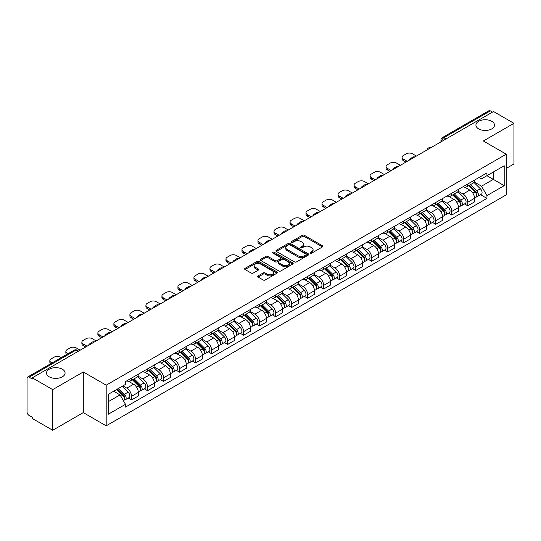<?xml version="1.0" encoding="UTF-8"?>
<svg xmlns="http://www.w3.org/2000/svg" width="541" height="541" viewBox="0 0 541 541"><rect width="100%" height="100%" fill="white"/><g stroke="black" fill="none" stroke-linecap="round" stroke-linejoin="round"><path stroke-width="0.81" d="M310.351 253.107A0.994 0.575 0 0 0 311.765 253.107L322.463 246.926A1.427 0.825 0 0 0 322.882 246.344A1.427 0.825 0 0 0 322.463 245.763L304.333 235.294A1.427 0.825 0 0 0 302.318 235.294L291.613 241.475A0.994 0.575 0 0 0 291.322 241.881A0.994 0.575 0 0 0 291.613 242.287A0.994 0.575 0 0 0 293.026 242.287L294.405 241.489A4.558 2.631 0 0 1 300.857 241.489L302.365 242.361A4.558 2.631 0 0 1 303.704 244.221A4.558 2.631 0 0 1 302.365 246.087L300.985 246.885A0.994 0.575 0 0 0 300.688 247.291A0.994 0.575 0 0 0 300.985 247.697A0.994 0.575 0 0 0 302.392 247.697L303.778 246.899A4.558 2.631 0 0 1 310.223 246.899L311.738 247.771A4.558 2.631 0 0 1 313.07 249.631A4.558 2.631 0 0 1 311.738 251.497L310.351 252.295A0.994 0.575 0 0 0 310.061 252.701A0.994 0.575 0 0 0 310.351 253.107L310.351 252.295M62.357 369.233A9.292 5.363 0 0 0 52.234 368.069A9.292 5.363 0 0 0 46.499 373.026A9.292 5.363 0 0 0 49.217 376.82A9.292 5.363 0 0 0 59.341 377.976A9.292 5.363 0 0 0 65.076 373.026A9.292 5.363 0 0 0 62.357 369.233M491.783 121.306A9.292 5.363 0 0 0 481.659 120.143A9.292 5.363 0 0 0 475.924 125.099A9.292 5.363 0 0 0 478.643 128.893A9.292 5.363 0 0 0 488.766 130.056A9.292 5.363 0 0 0 494.501 125.099A9.292 5.363 0 0 0 491.783 121.306M258.091 275.896A1.427 0.825 0 0 0 257.672 276.478A1.427 0.825 0 0 0 258.091 277.06L263.176 279.995A1.427 0.825 0 0 0 265.191 279.995L277.08 273.131A1.427 0.825 0 0 0 277.499 272.549A1.427 0.825 0 0 0 277.08 271.967L258.95 261.499A1.427 0.825 0 0 0 256.934 261.499L245.046 268.363A1.427 0.825 0 0 0 244.627 268.945A1.427 0.825 0 0 0 245.046 269.526L251.193 273.07A1.427 0.825 0 0 0 253.202 273.07L258.294 270.135A1.427 0.825 0 0 0 258.706 269.553A1.427 0.825 0 0 0 258.294 268.972L255.244 267.213A3.814 2.198 0 0 1 254.128 265.658A3.814 2.198 0 0 1 256.481 263.623A3.814 2.198 0 0 1 260.634 264.103L272.569 270.994A3.814 2.198 0 0 1 273.692 272.549A3.814 2.198 0 0 1 271.339 274.585A3.814 2.198 0 0 1 267.18 274.104L265.191 272.955A1.427 0.825 0 0 0 263.176 272.955L258.091 275.896L258.091 277.06M106.185 385.172L83.294 371.958L52.707 389.615L32.284 377.828L493.527 111.527L513.95 123.321L483.363 140.978L506.254 154.192L106.185 385.172L106.185 425.821L506.254 194.841L506.254 154.192M294.507 261.905A1.427 0.825 0 0 0 296.522 261.905L308.411 255.041A1.427 0.825 0 0 0 308.83 254.459A1.427 0.825 0 0 0 308.411 253.878L290.28 243.409A1.427 0.825 0 0 0 288.265 243.409L276.377 250.273A1.427 0.825 0 0 0 275.957 250.855A1.427 0.825 0 0 0 276.377 251.437L294.507 261.905M273.3 253.323A0.994 0.575 0 0 1 274.307 253.465L274.307 252.282L292.749 262.926A1.427 0.825 0 0 1 293.161 263.508A1.427 0.825 0 0 1 292.749 264.089L280.86 270.953A1.427 0.825 0 0 1 278.845 270.953L260.708 260.478L260.708 259.315A1.427 0.825 0 0 0 260.295 259.896A1.427 0.825 0 0 0 260.708 260.478M260.708 259.315L265.8 256.38A1.427 0.825 0 0 1 267.815 256.38L275.166 260.627A1.427 0.825 0 0 0 277.181 260.627L280.556 258.679A1.427 0.825 0 0 0 280.975 258.098A1.427 0.825 0 0 0 280.556 257.516L272.901 253.093A0.994 0.575 0 0 1 272.61 252.688A0.994 0.575 0 0 1 273.225 252.153A0.994 0.575 0 0 1 274.307 252.282M52.707 389.615L52.707 430.264L32.284 418.477L32.284 417.287L29.106 415.454A2.901 1.677 -120 0 1 27.05 411.897L27.05 378.355A2.901 1.677 -120 0 1 27.652 377.03L74.144 350.189A2.901 1.677 60 0 1 75.598 350.331L29.106 377.172A2.901 1.677 -120 0 0 27.652 377.03M506.254 168.413L513.95 163.97L513.95 123.321M52.707 430.264L83.294 412.607L106.185 425.821M32.284 377.828L32.284 379.011L29.106 377.172M446.007 138.963L443.85 137.718A2.901 1.677 60 0 0 442.396 137.576L488.895 110.736A2.901 1.677 60 0 1 490.342 110.878L443.85 137.718A2.901 1.677 120 0 0 441.801 141.275L441.801 141.397M492.499 112.122L490.342 110.878M467.762 184.001A6.675 3.855 60 0 1 466.383 186.997L473.159 183.088A6.675 3.855 -120 0 0 474.538 180.085M458.153 191.189L463.042 194.016A6.675 3.855 60 0 1 467.762 202.192L474.538 198.283A6.675 3.855 -120 0 0 469.818 190.101L464.969 187.301M474.538 198.283L474.538 201.894L467.762 205.803L464.516 203.93M466.383 186.997A6.675 3.855 60 0 1 463.096 186.692M467.762 202.192L467.762 205.803M451.755 193.245A6.675 3.855 60 0 1 450.369 196.241L457.145 192.332A6.675 3.855 -120 0 0 458.525 189.33M448.503 213.174L451.755 215.048L458.525 211.139L458.525 207.521A6.675 3.855 -120 0 0 453.804 199.345L448.956 196.545M450.369 196.241A6.675 3.855 60 0 1 447.082 195.937M442.139 200.434L447.035 203.26A6.675 3.855 60 0 1 451.755 211.436L451.755 215.048M435.742 202.49A6.675 3.855 60 0 1 434.362 205.485L441.131 201.577A6.675 3.855 -120 0 0 442.518 198.574M432.496 222.419L435.742 224.292L442.518 220.383L442.518 216.765A6.675 3.855 -120 0 0 437.797 208.589L432.949 205.79M434.362 205.485A6.675 3.855 60 0 1 431.076 205.181M426.125 209.678L431.021 212.498A6.675 3.855 60 0 1 435.742 220.681L435.742 224.292M419.728 211.734A6.675 3.855 60 0 1 418.349 214.73L425.125 210.814A6.675 3.855 -120 0 0 426.504 207.818M416.482 231.663L419.728 233.536L426.504 229.627L426.504 226.01A6.675 3.855 -120 0 0 421.784 217.834L416.935 215.034M418.349 214.73A6.675 3.855 60 0 1 415.062 214.425M410.119 218.922L415.008 221.742A6.675 3.855 60 0 1 419.728 229.925L419.728 233.536M403.721 220.971A6.675 3.855 60 0 1 402.335 223.974L409.111 220.059A6.675 3.855 -120 0 0 410.491 217.063M400.475 240.907L403.721 242.781L410.497 238.872L410.497 235.254A6.675 3.855 -120 0 0 405.77 227.078L400.922 224.278M402.335 223.974A6.675 3.855 60 0 1 399.048 223.67M394.105 228.167L399.001 230.987A6.675 3.855 60 0 1 403.721 239.169L403.721 242.781M387.708 230.216A6.675 3.855 60 0 1 386.328 233.218L393.097 229.303A6.675 3.855 -120 0 0 394.484 226.307M384.462 250.152L387.708 252.025L394.484 248.116L394.484 244.498A6.675 3.855 -120 0 0 389.763 236.322L384.915 233.523M386.328 233.218A6.675 3.855 60 0 1 383.042 232.914M378.098 237.411L382.987 240.231A6.675 3.855 60 0 1 387.708 248.414L387.708 252.025M371.701 239.46A6.675 3.855 60 0 1 370.315 242.463L377.091 238.547A6.675 3.855 -120 0 0 378.47 235.551M368.448 259.396L371.701 261.269L378.47 257.36L378.47 253.743A6.675 3.855 -120 0 0 373.75 245.567L368.901 242.767M370.315 242.463A6.675 3.855 60 0 1 367.028 242.158M362.085 246.655L366.974 249.475A6.675 3.855 60 0 1 371.701 257.651L371.701 261.269M355.687 248.704A6.675 3.855 60 0 1 354.301 251.707L361.077 247.792A6.675 3.855 -120 0 0 362.463 244.796M352.441 268.64L355.687 270.514L362.463 266.605L362.463 262.987A6.675 3.855 -120 0 0 357.743 254.811L352.894 252.011M354.301 251.707A6.675 3.855 60 0 1 351.014 251.403M346.071 255.893L350.967 258.72A6.675 3.855 60 0 1 355.687 266.896L355.687 270.514M339.674 257.949A6.675 3.855 60 0 1 338.294 260.945L345.07 257.036A6.675 3.855 -120 0 0 346.45 254.04M336.428 277.885L339.674 279.758L346.45 275.849L346.45 272.231A6.675 3.855 -120 0 0 341.729 264.055L336.881 261.256M338.294 260.945A6.675 3.855 60 0 1 335.007 260.647M330.064 265.137L334.953 267.964A6.675 3.855 60 0 1 339.674 276.14L339.674 279.758M323.667 267.193A6.675 3.855 60 0 1 322.28 270.189L329.056 266.28A6.675 3.855 -120 0 0 330.436 263.284M320.414 287.122L323.667 289.002L330.436 285.087L330.436 281.476A6.675 3.855 -120 0 0 325.716 273.3L320.867 270.5M322.28 270.189A6.675 3.855 60 0 1 318.994 269.891M314.05 274.382L318.947 277.208A6.675 3.855 60 0 1 323.667 285.384L323.667 289.002M307.653 276.437A6.675 3.855 60 0 1 306.274 279.433L313.043 275.525A6.675 3.855 -120 0 0 314.429 272.529M304.407 296.367L307.653 298.247L314.429 294.331L314.429 290.72A6.675 3.855 -120 0 0 309.709 282.544L304.86 279.744M306.274 279.433A6.675 3.855 60 0 1 302.987 279.136M298.037 283.626L302.933 286.453A6.675 3.855 60 0 1 307.653 294.629L307.653 298.247M291.64 285.682A6.675 3.855 60 0 1 290.26 288.678L297.036 284.769A6.675 3.855 -120 0 0 298.416 281.773M288.394 305.611L291.64 307.491L298.416 303.575L298.416 299.964A6.675 3.855 -120 0 0 293.695 291.788L288.847 288.989M290.26 288.678A6.675 3.855 60 0 1 286.973 288.38M282.03 292.87L286.919 295.697A6.675 3.855 60 0 1 291.64 303.873L291.64 307.491M275.633 294.926A6.675 3.855 60 0 1 274.246 297.922L281.022 294.013A6.675 3.855 -120 0 0 282.402 291.017M272.387 314.855L275.633 316.735L282.409 312.82L282.409 309.209A6.675 3.855 -120 0 0 277.682 301.033L272.833 298.233M274.246 297.922A6.675 3.855 60 0 1 270.96 297.624M266.016 302.115L270.913 304.941A6.675 3.855 60 0 1 275.633 313.117L275.633 316.735M259.619 304.17A6.675 3.855 60 0 1 258.24 307.166L265.009 303.258A6.675 3.855 -120 0 0 266.395 300.262M256.373 324.1L259.619 325.973L266.395 322.064L266.395 318.453A6.675 3.855 -120 0 0 261.675 310.27L256.826 307.477M258.24 307.166A6.675 3.855 60 0 1 254.953 306.869M250.01 311.359L254.899 314.186A6.675 3.855 60 0 1 259.619 322.362L259.619 325.973M243.612 313.415A6.675 3.855 60 0 1 242.226 316.411L249.002 312.502A6.675 3.855 -120 0 0 250.382 309.506M240.36 333.344L243.612 335.217L250.382 331.308L250.382 327.697A6.675 3.855 -120 0 0 245.661 319.515L240.813 316.715M242.226 316.411A6.675 3.855 60 0 1 238.939 316.106M233.996 320.603L238.885 323.43A6.675 3.855 60 0 1 243.612 331.606L243.612 335.217M227.599 322.659A6.675 3.855 60 0 1 226.219 325.655L232.988 321.746A6.675 3.855 -120 0 0 234.375 318.744M224.353 342.588L227.599 344.461L234.375 340.553L234.375 336.942A6.675 3.855 -120 0 0 229.655 328.759L224.806 325.959M226.219 325.655A6.675 3.855 60 0 1 222.926 325.351M217.982 329.848L222.878 332.674A6.675 3.855 60 0 1 227.599 340.85L227.599 344.461M211.585 331.904A6.675 3.855 60 0 1 210.206 334.899L216.982 330.991A6.675 3.855 -120 0 0 218.361 327.988M208.339 351.833L211.585 353.706L218.361 349.797L218.361 346.179A6.675 3.855 -120 0 0 213.641 338.003L208.792 335.204M210.206 334.899A6.675 3.855 60 0 1 206.919 334.595M201.976 339.092L206.865 341.919A6.675 3.855 60 0 1 211.585 350.095L211.585 353.706M195.578 341.148A6.675 3.855 60 0 1 194.192 344.144L200.968 340.235A6.675 3.855 -120 0 0 202.348 337.232M192.325 361.077L195.578 362.95L202.348 359.041L202.348 355.423A6.675 3.855 -120 0 0 197.627 347.248L192.779 344.448M194.192 344.144A6.675 3.855 60 0 1 190.905 343.839M185.962 348.336L190.858 351.156A6.675 3.855 60 0 1 195.578 359.339L195.578 362.95M179.565 350.392A6.675 3.855 60 0 1 178.185 353.388L184.954 349.472A6.675 3.855 -120 0 0 186.341 346.477M176.319 370.321L179.565 372.194L186.341 368.286L186.341 364.668A6.675 3.855 -120 0 0 181.62 356.492L176.772 353.692M178.185 353.388A6.675 3.855 60 0 1 174.899 353.084M169.955 357.581L174.844 360.401A6.675 3.855 60 0 1 179.565 368.583L179.565 372.194M163.551 359.637A6.675 3.855 60 0 1 162.172 362.632L168.948 358.717A6.675 3.855 -120 0 0 170.327 355.721M160.305 379.566L163.551 381.439L170.327 377.53L170.327 373.912A6.675 3.855 -120 0 0 165.607 365.736L160.758 362.937M162.172 362.632A6.675 3.855 60 0 1 158.885 362.328M153.942 366.825L158.831 369.645A6.675 3.855 60 0 1 163.551 377.828L163.551 381.439M147.544 368.874A6.675 3.855 60 0 1 146.158 371.877L152.934 367.961A6.675 3.855 -120 0 0 154.32 364.965M144.298 388.81L147.544 390.683L154.32 386.774L154.32 383.156A6.675 3.855 -120 0 0 149.593 374.981L144.745 372.181M146.158 371.877A6.675 3.855 60 0 1 142.871 371.572M137.928 376.069L142.824 378.889A6.675 3.855 60 0 1 147.544 387.072L147.544 390.683M131.531 378.118A6.675 3.855 60 0 1 130.151 381.121L136.92 377.205A6.675 3.855 -120 0 0 138.307 374.21M128.285 398.054L131.531 399.927L138.307 396.019L138.307 392.401A6.675 3.855 -120 0 0 133.586 384.225L128.738 381.425M130.151 381.121A6.675 3.855 60 0 1 126.864 380.817M122.908 385.882L126.81 388.134A6.675 3.855 60 0 1 131.531 396.31L131.531 399.927M479.103 177.455L481.517 178.841L504.198 165.749L493.318 172.031L493.318 179.375L481.517 186.192L474.159 181.945M108.234 401.706L120.034 394.889L125.478 404.31L108.234 414.264L108.234 394.355L125.478 384.401L125.478 381.615L486.954 172.917L486.954 175.703L504.198 185.658L486.954 195.612L481.517 186.192M504.198 165.749L504.198 185.658M125.478 404.31L125.478 407.096L486.954 198.398L486.954 195.612M83.294 371.958L83.294 412.607M120.034 394.889L113.671 391.217M480.53 194.686L486.954 198.398M310.75 253.249L311.738 252.681A4.558 2.631 0 0 0 313.07 250.821L313.07 249.631M303.704 244.221L303.704 245.411A4.558 2.631 0 0 1 302.365 247.271L301.378 247.839M322.45 246.939L304.333 236.478A1.427 0.825 0 0 0 302.318 236.478L292.012 242.429M308.411 253.878L308.411 255.041L290.28 244.593A1.427 0.825 0 0 0 288.265 244.593L276.397 251.45M305.895 254.865A0.994 0.575 0 0 0 306.186 254.459A0.994 0.575 0 0 0 305.895 254.054L289.976 244.863A0.994 0.575 0 0 0 288.563 244.863L287.102 245.709A4.558 2.631 0 0 0 285.77 247.568A4.558 2.631 0 0 0 287.102 249.428L297.983 255.71A4.558 2.631 0 0 0 304.434 255.71L305.895 254.865L305.895 256.055A0.994 0.575 0 0 0 306.186 255.643L306.186 254.459M285.77 247.568L285.77 248.752A4.558 2.631 0 0 0 287.102 250.611L287.102 249.428M305.895 256.055L304.434 256.894A4.558 2.631 0 0 1 297.983 256.894L287.102 250.611M260.728 260.491L265.8 257.563L265.8 256.38M280.975 258.098L280.975 259.281A1.427 0.825 0 0 1 280.556 259.863L277.181 261.81A1.427 0.825 0 0 1 275.166 261.81L267.815 257.563A1.427 0.825 0 0 0 265.8 257.563M274.307 253.465L292.728 264.096M282.801 265.029A3.814 2.198 0 0 0 286.953 265.509A3.814 2.198 0 0 0 289.307 263.474A3.814 2.198 0 0 0 288.191 261.918L283.984 259.491A1.427 0.825 0 0 0 281.969 259.491L278.595 261.438A1.427 0.825 0 0 0 278.175 262.02A1.427 0.825 0 0 0 278.595 262.601L282.801 265.029L282.801 266.219A3.814 2.198 0 0 0 286.953 266.693A3.814 2.198 0 0 0 289.307 264.664L289.307 263.474M278.175 262.02L278.175 263.21A1.427 0.825 0 0 0 278.595 263.792L278.595 262.601M282.801 266.219L278.595 263.792M273.692 272.549L273.692 273.732A3.814 2.198 0 0 1 271.339 275.768A3.814 2.198 0 0 1 267.18 275.288L265.191 274.145A1.427 0.825 0 0 0 263.176 274.145L258.111 277.066M254.128 265.658L254.128 266.841A3.814 2.198 0 0 0 255.244 268.397L255.244 267.213M258.273 270.148L255.244 268.397M277.06 273.144L258.95 262.683A1.427 0.825 0 0 0 256.934 262.683L245.066 269.533M468.628 185.698L474.93 191.927A3.631 2.096 60 0 1 475.891 197.364L474.538 198.148M409.415 160.089L409.064 159.886A9.069 5.234 -0 0 1 411.681 157.871M469.886 186.943L472.557 188.484M416.394 156.058L412.492 153.806A4.355 2.516 -0 0 0 406.338 153.806L403.363 155.524A4.355 2.516 -0 0 0 402.085 157.303A4.355 2.516 -0 0 0 403.363 159.081L407.258 161.333M469.324 185.299L476.236 192.109A1.745 1.008 60 0 1 476.695 194.719A1.745 1.008 60 0 1 476.533 194.787M470.372 184.691L476.675 190.919A3.631 2.096 60 0 1 477.635 196.356A3.631 2.096 60 0 1 476.54 196.471M473.902 182.398L480.374 188.782A3.631 2.096 60 0 1 481.328 194.226L477.635 196.356M405.926 162.104L403.363 160.623A4.355 2.516 180 0 1 402.085 158.844L402.085 157.303M452.614 194.943L458.924 201.164A3.631 2.096 60 0 1 459.877 206.608L458.525 207.392M393.402 169.333L393.057 169.13A9.069 5.234 -0 0 1 395.667 167.115M453.872 196.187L456.55 197.729M400.387 165.303L396.485 163.051A4.355 2.516 -0 0 0 390.325 163.051L387.349 164.768A4.355 2.516 -0 0 0 386.071 166.547A4.355 2.516 -0 0 0 387.349 168.325L391.251 170.577M453.317 194.544L460.222 201.353A1.745 1.008 60 0 1 460.682 203.964A1.745 1.008 60 0 1 460.519 204.031M454.359 193.935L460.668 200.156A3.631 2.096 60 0 1 461.622 205.6A3.631 2.096 60 0 1 460.526 205.715M457.889 191.642L464.361 198.026A3.631 2.096 60 0 1 465.321 203.47L461.622 205.6M389.912 171.348L387.349 169.867A4.355 2.516 180 0 1 386.071 168.089L386.071 166.547M436.601 204.187L442.91 210.408A3.631 2.096 60 0 1 443.87 215.852L442.518 216.63M377.395 178.577L377.043 178.374A9.069 5.234 -0 0 1 379.654 176.359M437.865 205.431L440.536 206.973M384.374 174.547L380.472 172.295A4.355 2.516 -0 0 0 374.318 172.295L371.336 174.013A4.355 2.516 -0 0 0 370.064 175.791A4.355 2.516 -0 0 0 371.336 177.57L375.238 179.822M437.304 203.781L444.208 210.598A1.745 1.008 60 0 1 444.668 213.208A1.745 1.008 60 0 1 444.513 213.276M438.352 203.179L444.655 209.401A3.631 2.096 60 0 1 445.615 214.845A3.631 2.096 60 0 1 444.519 214.96M441.875 200.887L448.354 207.271A3.631 2.096 60 0 1 449.307 212.708L445.615 214.845M373.905 180.593L371.336 179.112A4.355 2.516 180 0 1 370.064 177.333L370.064 175.791M420.594 213.431L426.903 219.653A3.631 2.096 60 0 1 427.857 225.097L426.504 225.874M361.381 187.822L361.03 187.619A9.069 5.234 -0 0 1 363.647 185.604M421.852 214.676L424.523 216.217M368.36 183.791L364.465 181.539A4.355 2.516 -0 0 0 358.304 181.539L355.329 183.257A4.355 2.516 -0 0 0 354.051 185.036A4.355 2.516 -0 0 0 355.329 186.814L359.231 189.066M421.29 213.026L428.202 219.842A1.745 1.008 60 0 1 428.661 222.452A1.745 1.008 60 0 1 428.499 222.52M422.338 212.424L428.648 218.645A3.631 2.096 60 0 1 429.601 224.089A3.631 2.096 60 0 1 428.506 224.204M425.868 210.131L432.34 216.515A3.631 2.096 60 0 1 433.3 221.952L429.601 224.089M357.892 189.837L355.329 188.356A4.355 2.516 180 0 1 354.051 186.577L354.051 185.036M404.58 222.676L410.889 228.897A3.631 2.096 60 0 1 411.85 234.341L410.491 235.119M345.374 197.066L345.023 196.863A9.069 5.234 -0 0 1 347.633 194.848M405.838 223.92L408.516 225.462M352.353 193.036L348.451 190.784A4.355 2.516 -0 0 0 342.291 190.784L339.315 192.501A4.355 2.516 -0 0 0 338.044 194.28A4.355 2.516 -0 0 0 339.315 196.058L343.217 198.31M405.283 222.27L412.188 229.086A1.745 1.008 60 0 1 412.648 231.697A1.745 1.008 60 0 1 412.492 231.758M406.325 221.668L412.634 227.889A3.631 2.096 60 0 1 413.595 233.333A3.631 2.096 60 0 1 412.492 233.448M409.855 219.375L416.327 225.759A3.631 2.096 60 0 1 417.287 231.196L413.595 233.333M341.885 199.081L339.315 197.6A4.355 2.516 180 0 1 338.044 195.822L338.044 194.28M388.573 231.92L394.876 238.141A3.631 2.096 60 0 1 395.836 243.585L394.484 244.363M329.361 206.31L329.009 206.107A9.069 5.234 -0 0 1 331.626 204.092M389.831 233.164L392.502 234.706M336.34 202.28L332.438 200.028A4.355 2.516 -0 0 0 326.284 200.028L323.308 201.746A4.355 2.516 -0 0 0 322.03 203.524A4.355 2.516 -0 0 0 323.308 205.303L327.204 207.555M389.27 231.514L396.174 238.331A1.745 1.008 60 0 1 396.634 240.941A1.745 1.008 60 0 1 396.479 241.002M390.318 230.912L396.621 237.134A3.631 2.096 60 0 1 397.581 242.578A3.631 2.096 60 0 1 396.485 242.693M393.848 228.62L400.32 235.004A3.631 2.096 60 0 1 401.273 240.441L397.581 242.578M325.871 208.326L323.308 206.845A4.355 2.516 180 0 1 322.03 205.066L322.03 203.524M372.56 241.164L378.869 247.386A3.631 2.096 60 0 1 379.823 252.83L378.47 253.607M313.347 215.555L313.002 215.352A9.069 5.234 -0 0 1 315.613 213.337M373.817 242.402L376.489 243.95M320.326 211.524L316.431 209.272A4.355 2.516 -0 0 0 310.27 209.272L307.295 210.99A4.355 2.516 -0 0 0 306.017 212.769A4.355 2.516 -0 0 0 307.295 214.547L311.197 216.799M373.256 240.759L380.167 247.575A1.745 1.008 60 0 1 380.627 250.185A1.745 1.008 60 0 1 380.465 250.246M374.304 240.157L380.614 246.378A3.631 2.096 60 0 1 381.567 251.822A3.631 2.096 60 0 1 380.472 251.937M377.834 237.857L384.306 244.248A3.631 2.096 60 0 1 385.266 249.685L381.567 251.822M309.858 217.57L307.295 216.089A4.355 2.516 180 0 1 306.017 214.31L306.017 212.769M356.546 250.409L362.855 256.63A3.631 2.096 60 0 1 363.816 262.074L362.456 262.852M297.34 224.799L296.989 224.596A9.069 5.234 -0 0 1 299.599 222.581M357.804 251.646L360.482 253.195M304.319 220.769L300.417 218.517A4.355 2.516 -0 0 0 294.257 218.517L291.281 220.234A4.355 2.516 -0 0 0 290.01 222.013A4.355 2.516 -0 0 0 291.281 223.791L295.183 226.043M357.249 250.003L364.154 256.819A1.745 1.008 60 0 1 364.614 259.43A1.745 1.008 60 0 1 364.458 259.491M358.291 249.401L364.6 255.623A3.631 2.096 60 0 1 365.56 261.066A3.631 2.096 60 0 1 364.465 261.181M361.821 247.102L368.293 253.492A3.631 2.096 60 0 1 369.253 258.929L365.56 261.066M293.851 226.814L291.281 225.333A4.355 2.516 180 0 1 290.01 223.555L290.01 222.013M340.539 259.653L346.842 265.874A3.631 2.096 60 0 1 347.802 271.312L346.45 272.096M281.327 234.043L280.975 233.84A9.069 5.234 -0 0 1 283.592 231.825M341.797 260.89L344.468 262.439M288.306 230.013L284.404 227.761A4.355 2.516 -0 0 0 278.25 227.761L275.274 229.479A4.355 2.516 -0 0 0 273.996 231.257A4.355 2.516 -0 0 0 275.274 233.036L279.17 235.288M341.236 259.247L348.147 266.064A1.745 1.008 60 0 1 348.607 268.674A1.745 1.008 60 0 1 348.445 268.735M342.284 258.645L348.587 264.867A3.631 2.096 60 0 1 349.547 270.311A3.631 2.096 60 0 1 348.451 270.426M345.814 256.346L352.286 262.737A3.631 2.096 60 0 1 353.239 268.174L349.547 270.311M277.837 236.059L275.274 234.571A4.355 2.516 180 0 1 273.996 232.799L273.996 231.257M324.526 268.897L330.835 275.119A3.631 2.096 60 0 1 331.789 280.556L330.436 281.34M265.32 243.288L264.968 243.085A9.069 5.234 -0 0 1 267.579 241.07M325.783 270.135L328.461 271.683M272.299 239.257L268.397 237.005A4.355 2.516 -0 0 0 262.236 237.005L259.261 238.723A4.355 2.516 -0 0 0 257.989 240.502A4.355 2.516 -0 0 0 259.261 242.28L263.163 244.532M325.229 268.492L332.133 275.308A1.745 1.008 60 0 1 332.593 277.918A1.745 1.008 60 0 1 332.431 277.979M326.27 267.89L332.58 274.111A3.631 2.096 60 0 1 333.533 279.548A3.631 2.096 60 0 1 332.438 279.67M329.8 265.59L336.272 271.981A3.631 2.096 60 0 1 337.232 277.418L333.533 279.548M261.824 245.296L259.261 243.815A4.355 2.516 180 0 1 257.989 242.043L257.989 240.502M308.519 278.142L314.821 284.363A3.631 2.096 60 0 1 315.782 289.8L314.429 290.585M249.306 252.525L248.955 252.329A9.069 5.234 -0 0 1 251.565 250.314M309.777 279.379L312.448 280.921M256.285 248.502L252.383 246.25A4.355 2.516 -0 0 0 246.229 246.25L243.247 247.967A4.355 2.516 -0 0 0 241.976 249.746A4.355 2.516 -0 0 0 243.247 251.524L247.149 253.77M309.215 277.736L316.12 284.552A1.745 1.008 60 0 1 316.58 287.163A1.745 1.008 60 0 1 316.424 287.224M310.264 277.134L316.566 283.356A3.631 2.096 60 0 1 317.526 288.793A3.631 2.096 60 0 1 316.431 288.914M313.787 274.835L320.265 281.219A3.631 2.096 60 0 1 321.219 286.662L317.526 288.793M245.817 254.54L243.247 253.06A4.355 2.516 180 0 1 241.976 251.281L241.976 249.746M292.505 287.386L298.815 293.607A3.631 2.096 60 0 1 299.768 299.045L298.416 299.829M233.293 261.77L232.948 261.574A9.069 5.234 -0 0 1 235.558 259.558M293.763 288.624L296.434 290.165M240.272 257.746L236.376 255.494A4.355 2.516 -0 0 0 230.216 255.494L227.24 257.212A4.355 2.516 -0 0 0 225.962 258.99A4.355 2.516 -0 0 0 227.24 260.762L231.142 263.014M293.202 286.98L300.113 293.797A1.745 1.008 60 0 1 300.573 296.407A1.745 1.008 60 0 1 300.411 296.468M294.25 286.378L300.559 292.6A3.631 2.096 60 0 1 301.513 298.037A3.631 2.096 60 0 1 300.417 298.159M297.78 284.079L304.252 290.463A3.631 2.096 60 0 1 305.212 295.907L301.513 298.037M229.803 263.785L227.24 262.304A4.355 2.516 180 0 1 225.962 260.525L225.962 258.99M276.492 296.63L282.801 302.852A3.631 2.096 60 0 1 283.761 308.289L282.402 309.073M217.286 271.014L216.934 270.811A9.069 5.234 -0 0 1 219.545 268.803M277.749 297.868L280.427 299.41M224.265 266.983L220.363 264.738A4.355 2.516 -0 0 0 214.202 264.738L211.227 266.456A4.355 2.516 -0 0 0 209.955 268.235A4.355 2.516 -0 0 0 211.227 270.006L215.129 272.258M277.195 296.225L284.099 303.034A1.745 1.008 60 0 1 284.559 305.651A1.745 1.008 60 0 1 284.404 305.712M278.236 295.623L284.546 301.844A3.631 2.096 60 0 1 285.506 307.281A3.631 2.096 60 0 1 284.404 307.396M281.766 293.323L288.238 299.707A3.631 2.096 60 0 1 289.198 305.151L285.506 307.281M213.796 273.029L211.227 271.548A4.355 2.516 180 0 1 209.955 269.77L209.955 268.235M260.485 305.868L266.787 312.096A3.631 2.096 60 0 1 267.748 317.533L266.395 318.318M201.272 280.258L200.921 280.055A9.069 5.234 -0 0 1 203.538 278.04M261.743 307.112L264.414 308.654M208.251 276.228L204.349 273.976A4.355 2.516 -0 0 0 198.195 273.976L195.22 275.7A4.355 2.516 -0 0 0 193.942 277.472A4.355 2.516 -0 0 0 195.22 279.251L199.115 281.503M261.181 305.469L268.086 312.279A1.745 1.008 60 0 1 268.546 314.896A1.745 1.008 60 0 1 268.39 314.957M262.229 304.867L268.532 311.089A3.631 2.096 60 0 1 269.492 316.526A3.631 2.096 60 0 1 268.397 316.641M265.759 302.568L272.231 308.952A3.631 2.096 60 0 1 273.185 314.395L269.492 316.526M197.783 282.274L195.22 280.793A4.355 2.516 180 0 1 193.942 279.014L193.942 277.472M244.471 315.112L250.781 321.34A3.631 2.096 60 0 1 251.734 326.778L250.382 327.562M185.259 289.503L184.914 289.3A9.069 5.234 -0 0 1 187.524 287.285M245.729 316.357L248.4 317.898M192.238 285.472L188.342 283.22A4.355 2.516 -0 0 0 182.182 283.22L179.206 284.945A4.355 2.516 -0 0 0 177.928 286.716A4.355 2.516 -0 0 0 179.206 288.495L183.108 290.747M245.168 314.713L252.079 321.523A1.745 1.008 60 0 1 252.539 324.133A1.745 1.008 60 0 1 252.376 324.201M246.216 314.105L252.525 320.333A3.631 2.096 60 0 1 253.479 325.77A3.631 2.096 60 0 1 252.383 325.885M249.746 311.812L256.218 318.196A3.631 2.096 60 0 1 257.178 323.64L253.479 325.77M181.769 291.518L179.206 290.037A4.355 2.516 180 0 1 177.928 288.258L177.928 286.716M228.458 324.357L234.767 330.585A3.631 2.096 60 0 1 235.727 336.022L234.368 336.806M169.252 298.747L168.9 298.544A9.069 5.234 -0 0 1 171.511 296.529M229.715 325.601L232.393 327.143M176.231 294.717L172.329 292.465A4.355 2.516 -0 0 0 166.175 292.465L163.193 294.182A4.355 2.516 -0 0 0 161.921 295.961A4.355 2.516 -0 0 0 163.193 297.739L167.095 299.991M229.161 323.958L236.065 330.767A1.745 1.008 60 0 1 236.525 333.378A1.745 1.008 60 0 1 236.37 333.445M230.202 323.349L236.512 329.577A3.631 2.096 60 0 1 237.472 335.014A3.631 2.096 60 0 1 236.376 335.129M233.732 321.056L240.204 327.44A3.631 2.096 60 0 1 241.164 332.884L237.472 335.014M165.762 300.762L163.193 299.281A4.355 2.516 180 0 1 161.921 297.503L161.921 295.961M212.451 333.601L218.753 339.822A3.631 2.096 60 0 1 219.714 345.266L218.361 346.051M153.238 307.991L152.887 307.788A9.069 5.234 -0 0 1 155.504 305.773M213.709 334.845L216.38 336.387M160.217 303.961L156.322 301.709A4.355 2.516 -0 0 0 150.161 301.709L147.186 303.427A4.355 2.516 -0 0 0 145.908 305.205A4.355 2.516 -0 0 0 147.186 306.984L151.081 309.236M213.147 333.202L220.059 340.012A1.745 1.008 60 0 1 220.518 342.622A1.745 1.008 60 0 1 220.356 342.69M214.195 332.593L220.505 338.815A3.631 2.096 60 0 1 221.458 344.259A3.631 2.096 60 0 1 220.363 344.374M217.725 330.301L224.197 336.685A3.631 2.096 60 0 1 225.151 342.128L221.458 344.259M149.749 310.007L147.186 308.526A4.355 2.516 180 0 1 145.908 306.747L145.908 305.205M196.437 342.845L202.747 349.067A3.631 2.096 60 0 1 203.7 354.511L202.348 355.288M137.231 317.236L136.88 317.033A9.069 5.234 -0 0 1 139.49 315.018M197.695 344.09L200.373 345.631M144.21 313.205L140.308 310.953A4.355 2.516 -0 0 0 134.148 310.953L131.172 312.671A4.355 2.516 -0 0 0 129.901 314.449A4.355 2.516 -0 0 0 131.172 316.228L135.074 318.48M197.14 342.439L204.045 349.256A1.745 1.008 60 0 1 204.505 351.866A1.745 1.008 60 0 1 204.342 351.934M198.182 341.838L204.491 348.059A3.631 2.096 60 0 1 205.445 353.503A3.631 2.096 60 0 1 204.349 353.618M201.712 339.545L208.184 345.929A3.631 2.096 60 0 1 209.144 351.366L205.445 353.503M133.735 319.251L131.172 317.77A4.355 2.516 180 0 1 129.901 315.991L129.901 314.449M180.43 352.09L186.733 358.311A3.631 2.096 60 0 1 187.693 363.755L186.341 364.533M121.218 326.48L120.866 326.277A9.069 5.234 -0 0 1 123.476 324.262M181.688 353.334L184.359 354.876M128.197 322.45L124.295 320.198A4.355 2.516 -0 0 0 118.141 320.198L115.165 321.915A4.355 2.516 -0 0 0 113.887 323.694A4.355 2.516 -0 0 0 115.165 325.472L119.061 327.724M181.127 351.684L188.031 358.5A1.745 1.008 60 0 1 188.491 361.111A1.745 1.008 60 0 1 188.336 361.178M182.175 351.082L188.478 357.303A3.631 2.096 60 0 1 189.438 362.747A3.631 2.096 60 0 1 188.342 362.862M185.698 348.789L192.177 355.173A3.631 2.096 60 0 1 193.13 360.61L189.438 362.747M117.728 328.495L115.165 327.014A4.355 2.516 180 0 1 113.887 325.236L113.887 323.694M164.417 361.334L170.726 367.555A3.631 2.096 60 0 1 171.68 372.999L170.327 373.777M105.204 335.724L104.859 335.521A9.069 5.234 -0 0 1 107.47 333.506M165.674 362.578L168.346 364.12M112.183 331.694L108.288 329.442A4.355 2.516 -0 0 0 102.127 329.442L99.152 331.16A4.355 2.516 -0 0 0 97.874 332.938A4.355 2.516 -0 0 0 99.152 334.717L103.054 336.969M165.113 360.928L172.024 367.745A1.745 1.008 60 0 1 172.484 370.355A1.745 1.008 60 0 1 172.322 370.416M166.161 360.326L172.471 366.548A3.631 2.096 60 0 1 173.424 371.992A3.631 2.096 60 0 1 172.329 372.107M169.691 358.034L176.163 364.418A3.631 2.096 60 0 1 177.123 369.855L173.424 371.992M101.715 337.74L99.152 336.259A4.355 2.516 180 0 1 97.874 334.48L97.874 332.938M148.403 370.578L154.712 376.8A3.631 2.096 60 0 1 155.673 382.244L154.313 383.021M89.197 344.969L88.846 344.766A9.069 5.234 -0 0 1 91.456 342.751M149.661 371.823L152.339 373.364M96.176 340.938L92.274 338.686A4.355 2.516 -0 0 0 86.114 338.686L83.138 340.404A4.355 2.516 -0 0 0 81.867 342.183A4.355 2.516 -0 0 0 83.138 343.961L87.04 346.213M149.106 370.172L156.011 376.989A1.745 1.008 60 0 1 156.471 379.599A1.745 1.008 60 0 1 156.315 379.66M150.148 369.571L156.457 375.792A3.631 2.096 60 0 1 157.417 381.236A3.631 2.096 60 0 1 156.322 381.351M153.678 367.278L160.15 373.662A3.631 2.096 60 0 1 161.11 379.099L157.417 381.236M85.708 346.984L83.138 345.503A4.355 2.516 180 0 1 81.867 343.724L81.867 342.183M132.396 379.823L138.699 386.044A3.631 2.096 60 0 1 139.659 391.488L138.307 392.266M133.654 381.06L136.325 382.609M80.163 350.183L76.261 347.931A4.355 2.516 -0 0 0 70.107 347.931L67.131 349.648A4.355 2.516 -0 0 0 65.853 351.427A4.355 2.516 -0 0 0 67.131 353.205L68.024 353.719M133.093 379.417L139.997 386.233A1.745 1.008 60 0 1 140.457 388.844A1.745 1.008 60 0 1 140.302 388.905M134.141 378.815L140.444 385.036A3.631 2.096 60 0 1 141.404 390.48A3.631 2.096 60 0 1 140.308 390.595M137.671 376.516L144.143 382.906A3.631 2.096 60 0 1 145.096 388.343L141.404 390.48M66.719 354.47A4.355 2.516 180 0 1 65.853 352.969L65.853 351.427M116.755 389.439L122.692 395.288A3.631 2.096 60 0 1 123.646 400.732L123.47 400.834M117.64 390.304L120.312 391.853M61.147 357.689L60.254 357.175A4.355 2.516 -0 0 0 54.093 357.175L51.118 358.893A4.355 2.516 -0 0 0 49.84 360.671A4.355 2.516 -0 0 0 51.118 362.45L52.01 362.964M117.458 389.033L123.99 395.478A1.745 1.008 60 0 1 124.45 398.088A1.745 1.008 60 0 1 124.288 398.149M118.499 388.431L124.437 394.281A3.631 2.096 60 0 1 125.39 399.725A3.631 2.096 60 0 1 124.295 399.84M122.198 386.294L128.129 392.151A3.631 2.096 60 0 1 129.089 397.588L125.39 399.725M50.712 363.714A4.355 2.516 180 0 1 49.84 362.213L49.84 360.671M441.902 141.336L441.801 141.275A2.901 1.677 0 0 1 440.949 140.092L440.949 141.884M147.544 387.072L154.32 383.156M163.551 377.828L170.327 373.912M179.565 368.583L186.341 364.668M195.578 359.339L202.348 355.423M211.585 350.095L218.361 346.179M227.599 340.85L234.375 336.942M243.612 331.606L250.382 327.697M259.619 322.362L266.395 318.453M275.633 313.117L282.409 309.209M291.64 303.873L298.416 299.964M307.653 294.629L314.429 290.72M323.667 285.384L330.436 281.476M339.674 276.14L346.45 272.231M355.687 266.896L362.463 262.987M371.701 257.651L378.47 253.743M387.708 248.414L394.484 244.498M403.721 239.169L410.497 235.254M419.728 229.925L426.504 226.01M435.742 220.681L442.518 216.765M451.755 211.436L458.525 207.521M131.531 396.31L138.307 392.401M126.81 388.134L133.586 384.225M142.824 378.889L149.593 374.981M158.831 369.645L165.607 365.736M174.844 360.401L181.62 356.492M190.858 351.156L197.627 347.248M206.865 341.919L213.641 338.003M222.878 332.674L229.655 328.759M238.885 323.43L245.661 319.515M254.899 314.186L261.675 310.27M270.913 304.941L277.682 301.033M286.919 295.697L293.695 291.788M302.933 286.453L309.709 282.544M318.947 277.208L325.716 273.3M334.953 267.964L341.729 264.055M350.967 258.72L357.743 254.811M366.974 249.475L373.75 245.567M382.987 240.231L389.763 236.322M399.001 230.987L405.77 227.078M415.008 221.742L421.784 217.834M431.021 212.498L437.797 208.589M447.035 203.26L453.804 199.345M463.042 194.016L469.818 190.101M430.535 147.896A2.901 1.677 120 0 0 429.25 148.64M414.521 157.14A2.901 1.677 120 0 0 413.243 157.884M398.514 166.385A2.901 1.677 120 0 0 397.229 167.128M382.501 175.629A2.901 1.677 120 0 0 381.216 176.373M366.487 184.873A2.901 1.677 120 0 0 365.209 185.61M350.48 194.118A2.901 1.677 120 0 0 349.195 194.855M334.466 203.362A2.901 1.677 120 0 0 333.182 204.099M318.453 212.606A2.901 1.677 120 0 0 317.175 213.343M302.446 221.851A2.901 1.677 120 0 0 301.161 222.588M286.432 231.095A2.901 1.677 120 0 0 285.154 231.832M270.426 240.339A2.901 1.677 120 0 0 269.141 241.076M254.412 249.584A2.901 1.677 120 0 0 253.127 250.321M238.398 258.821A2.901 1.677 120 0 0 237.12 259.565M222.392 268.065A2.901 1.677 120 0 0 221.107 268.809M206.378 277.31A2.901 1.677 120 0 0 205.093 278.054M190.364 286.554A2.901 1.677 120 0 0 189.086 287.298M174.358 295.799A2.901 1.677 120 0 0 173.073 296.542M158.344 305.043A2.901 1.677 120 0 0 157.066 305.787M142.337 314.287A2.901 1.677 120 0 0 141.052 315.031M126.324 323.532A2.901 1.677 120 0 0 125.039 324.269M110.31 332.776A2.901 1.677 120 0 0 109.032 333.513M94.303 342.02A2.901 1.677 120 0 0 93.018 342.757M77.748 351.576L75.598 350.331A2.901 1.677 120 0 1 77.045 350.189A2.901 2.901 0 0 0 74.144 350.189M311.738 252.681L311.738 251.497M300.985 247.697L300.985 246.885M302.365 247.271L302.365 246.087M291.613 242.287L291.613 241.475M302.318 236.478L302.318 235.294M304.333 236.478L304.333 235.294M322.463 246.926L322.463 245.763M276.377 251.437L276.377 250.273M288.265 244.593L288.265 243.409M290.28 244.593L290.28 243.409M297.983 256.894L297.983 255.71M304.434 256.894L304.434 255.71M267.815 257.563L267.815 256.38M275.166 261.81L275.166 260.627M277.181 261.81L277.181 260.627M280.556 259.863L280.556 258.679M292.749 264.089L292.749 262.926M263.176 274.145L263.176 272.955M265.191 274.145L265.191 272.955M267.18 275.288L267.18 274.104M258.294 270.135L258.294 268.972M245.046 269.526L245.046 268.363M256.934 262.683L256.934 261.499M258.95 262.683L258.95 261.499M277.08 273.131L277.08 271.967M474.93 191.927L472.848 193.123M477.054 193.921L476.398 194.3M480.374 188.782L476.675 190.919M403.363 160.623L403.363 159.081M458.924 201.164L456.841 202.368M461.04 203.166L460.391 203.544M464.361 198.026L460.668 200.156M387.349 169.867L387.349 168.325M442.91 210.408L440.827 211.612M445.033 212.41L444.377 212.789M448.354 207.271L444.655 209.401M371.336 179.112L371.336 177.57M426.903 219.653L424.813 220.856M429.02 221.654L428.364 222.033M432.34 216.515L428.648 218.645M355.329 188.356L355.329 186.814M410.889 228.897L408.807 230.101M413.006 230.899L412.357 231.278M416.327 225.759L412.634 227.889M339.315 197.6L339.315 196.058M394.876 238.141L392.793 239.345M396.999 240.143L396.343 240.522M400.32 235.004L396.621 237.134M323.308 206.845L323.308 205.303M378.869 247.386L376.786 248.59M380.986 249.387L380.33 249.766M384.306 244.248L380.614 246.378M307.295 216.089L307.295 214.547M362.855 256.63L360.773 257.834M364.972 258.632L364.323 259.011M368.293 253.492L364.6 255.623M291.281 225.333L291.281 223.791M346.842 265.874L344.759 267.078M348.965 267.876L348.309 268.255M352.286 262.737L348.587 264.867M275.274 234.571L275.274 233.036M330.835 275.119L328.752 276.323M332.952 277.12L332.302 277.499M336.272 271.981L332.58 274.111M259.261 243.815L259.261 242.28M314.821 284.363L312.739 285.567M316.945 286.365L316.289 286.744M320.265 281.219L316.566 283.356M243.247 253.06L243.247 251.524M298.815 293.607L296.725 294.811M300.931 295.609L300.275 295.988M304.252 290.463L300.559 292.6M227.24 262.304L227.24 260.762M282.801 302.852L280.718 304.056M284.918 304.853L284.268 305.232M288.238 299.707L284.546 301.844M211.227 271.548L211.227 270.006M266.787 312.096L264.705 313.3M268.911 314.098L268.255 314.47M272.231 308.952L268.532 311.089M195.22 280.793L195.22 279.251M250.781 321.34L248.698 322.544M252.897 323.342L252.241 323.714M256.218 318.196L252.525 320.333M179.206 290.037L179.206 288.495M234.767 330.585L232.684 331.782M236.89 332.587L236.234 332.958M240.204 327.44L236.512 329.577M163.193 299.281L163.193 297.739M218.753 339.822L216.671 341.026M220.877 341.824L220.221 342.203M224.197 336.685L220.505 338.815M147.186 308.526L147.186 306.984M202.747 349.067L200.664 350.27M204.863 351.068L204.214 351.447M208.184 345.929L204.491 348.059M131.172 317.77L131.172 316.228M186.733 358.311L184.65 359.515M188.856 360.313L188.2 360.691M192.177 355.173L188.478 357.303M115.165 327.014L115.165 325.472M170.726 367.555L168.636 368.759M172.843 369.557L172.187 369.936M176.163 364.418L172.471 366.548M99.152 336.259L99.152 334.717M154.712 376.8L152.63 378.003M156.829 378.801L156.18 379.18M160.15 373.662L156.457 375.792M83.138 345.503L83.138 343.961M138.699 386.044L136.616 387.248M140.822 388.046L140.166 388.424M144.143 382.906L140.444 385.036M67.131 354.233L67.131 353.205M122.692 395.288L120.873 396.337M124.809 397.29L124.153 397.669M128.129 392.151L124.437 394.281M51.118 363.478L51.118 362.45M430.778 147.754A2.901 2.901 0 0 0 427.052 149.904M414.771 156.998A2.901 2.901 0 0 0 411.045 159.149M398.758 166.243A2.901 2.901 0 0 0 395.031 168.393M382.744 175.487A2.901 2.901 0 0 0 379.025 177.637M366.737 184.731A2.901 2.901 0 0 0 363.011 186.882M350.724 193.976A2.901 2.901 0 0 0 346.997 196.126M334.71 203.22A2.901 2.901 0 0 0 330.991 205.37M318.703 212.464A2.901 2.901 0 0 0 314.977 214.615M302.69 221.709A2.901 2.901 0 0 0 298.963 223.859M286.683 230.953A2.901 2.901 0 0 0 282.957 233.103M270.669 240.197A2.901 2.901 0 0 0 266.943 242.348M254.655 249.442A2.901 2.901 0 0 0 250.936 251.592M238.649 258.679A2.901 2.901 0 0 0 234.922 260.83M222.635 267.923A2.901 2.901 0 0 0 218.909 270.074M206.621 277.168A2.901 2.901 0 0 0 202.902 279.318M190.615 286.412A2.901 2.901 0 0 0 186.888 288.563M174.601 295.656A2.901 2.901 0 0 0 170.875 297.807M158.594 304.901A2.901 2.901 0 0 0 154.868 307.051M142.581 314.145A2.901 2.901 0 0 0 138.854 316.296M126.567 323.39A2.901 2.901 0 0 0 122.848 325.54M110.56 332.634A2.901 2.901 0 0 0 106.834 334.784M94.547 341.878A2.901 2.901 0 0 0 90.82 344.029M78.601 351.082L77.045 350.189M442.396 137.576A2.901 2.901 0 0 0 440.949 140.092"/></g></svg>
